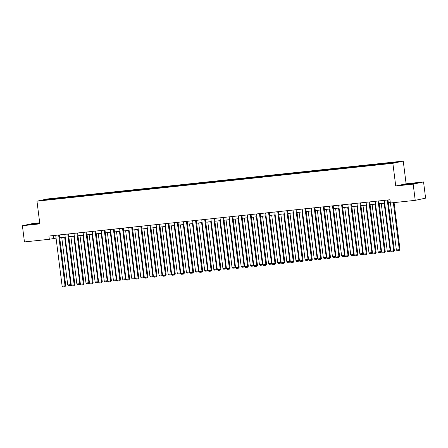 <?xml version="1.0" encoding="UTF-8"?>
<svg xmlns="http://www.w3.org/2000/svg" width="448" height="448" viewBox="0 0 448 448"><rect width="100%" height="100%" fill="white"/><g stroke="black" fill="none" stroke-linecap="round" stroke-linejoin="round"><path stroke-width="0.67" d="M39.704 222.785L32.777 223.518L22.4 225.719L24.45 241.926L49.319 239.282L56.062 238.123M403.245 161.101L47.348 198.968L36.971 201.169L392.868 163.302L403.245 161.101L406.112 183.798L395.735 185.998L413.174 184.139L423.55 181.938L406.112 183.798M423.55 181.938L425.6 198.15L415.223 200.351L413.174 184.139M51.968 199.36L383.023 164.136L393.994 162.859L398.261 161.958L389.334 162.798L385.823 163.173L385.896 163.722M51.906 199.259L41.961 200.318L46.222 199.41L57.193 198.139L57.266 198.688M385.823 163.173L57.193 198.139M415.223 200.351L390.354 202.994L389.945 199.752L48.91 236.04L49.319 239.282M59.679 197.982L59.55 198.447M65.302 197.383L65.167 197.848M68.813 197.008L68.678 197.473M74.43 196.414L74.295 196.874M77.941 196.039L77.806 196.504M83.558 195.44L83.429 195.905M87.069 195.065L86.94 195.53M92.686 194.471L92.557 194.936M96.197 194.096L96.068 194.561M101.814 193.497L101.685 193.962M105.325 193.127L105.196 193.586M110.942 192.528L110.813 192.993M114.453 192.153L114.324 192.618M120.07 191.554L119.941 192.018M123.581 191.184L123.452 191.643M129.198 190.585L129.069 191.05M132.709 190.21L132.58 190.674M138.326 189.61L138.197 190.075M141.837 189.241L141.708 189.706M147.459 188.642L147.325 189.106M150.97 188.266L150.836 188.731M156.587 187.673L156.453 188.132M160.098 187.298L159.964 187.762M165.715 186.698L165.586 187.163M169.226 186.323L169.098 186.788M174.843 185.73L174.714 186.194M178.354 185.354L178.226 185.819M183.971 184.755L183.842 185.22M187.482 184.386L187.354 184.845M193.099 183.786L192.97 184.251M196.61 183.411L196.482 183.876M202.227 182.812L202.098 183.277M205.738 182.442L205.61 182.907M211.355 181.843L211.226 182.308M214.866 181.468L214.738 181.933M220.483 180.869L220.354 181.334M223.994 180.499L223.866 180.964M229.617 179.9L229.482 180.365M233.122 179.525L232.994 179.99M238.745 178.931L238.61 179.39M242.256 178.556L242.122 179.021M247.873 177.957L247.744 178.422M251.384 177.582L251.25 178.046M257.001 176.988L256.872 177.453M260.512 176.613L260.383 177.078M266.129 176.014L266 176.478M269.64 175.644L269.511 176.103M275.257 175.045L275.128 175.51M278.768 174.67L278.639 175.134M284.385 174.07L284.256 174.535M287.896 173.701L287.767 174.166M293.513 173.102L293.384 173.566M297.024 172.726L296.895 173.191M302.641 172.133L302.512 172.592M306.152 171.758L306.023 172.222M311.769 171.158L311.64 171.623M315.28 170.783L315.151 171.248M320.902 170.19L320.768 170.649M324.414 169.814L324.279 170.279M330.03 169.215L329.896 169.68M333.542 168.84L333.407 169.305M339.158 168.246L339.03 168.711M342.67 167.871L342.541 168.336M348.286 167.272L348.158 167.737M351.798 166.902L351.669 167.362M357.414 166.303L357.286 166.768M360.926 165.928L360.797 166.393M366.542 165.329L366.414 165.794M370.054 164.959L369.925 165.424M375.67 164.36L375.542 164.825M379.182 163.985L379.053 164.45M384.798 163.391L384.67 163.85M388.31 163.016L388.181 163.481M22.4 225.719L39.838 223.866L36.971 201.169M395.735 185.998L392.868 163.302M59.696 237.731L65.19 237.149M68.83 236.762L74.318 236.18M77.958 235.794L83.446 235.206M87.086 234.819L92.579 234.237M96.214 233.85L101.707 233.262M105.342 232.876L110.835 232.294M114.47 231.907L119.963 231.319M123.598 230.933L129.091 230.35M132.726 229.964L138.219 229.382M141.854 228.99L147.347 228.407M150.982 228.021L156.475 227.438M160.115 227.052L165.603 226.464M169.243 226.078L174.731 225.495M178.371 225.109L183.865 224.521M187.499 224.134L192.993 223.552M196.627 223.166L202.121 222.578M205.755 222.191L211.249 221.609M214.883 221.222L220.377 220.64M224.011 220.248L229.505 219.666M233.139 219.279L238.633 218.697M242.273 218.31L247.761 217.722M251.401 217.336L256.889 216.754M260.529 216.367L266.022 215.779M269.657 215.393L275.15 214.81M278.785 214.424L284.278 213.836M287.913 213.45L293.406 212.867M297.041 212.481L302.534 211.898M306.169 211.506L311.662 210.924M315.297 210.538L320.79 209.955M324.43 209.569L329.918 208.981M333.558 208.594L339.046 208.012M342.686 207.626L348.174 207.038M351.814 206.651L357.308 206.069M360.942 205.682L366.436 205.094M370.07 204.708L375.564 204.126M379.198 203.739L384.692 203.157M388.326 202.765L390.298 202.558M46.222 199.41L46.474 199.836M56.174 198.352L56.039 198.817M53.172 235.586L53.525 238.392M376.695 164.142L376.762 164.696M367.567 165.116L367.634 165.665M358.439 166.085L358.506 166.634M349.311 167.059L349.378 167.608M340.183 168.028L340.25 168.577M331.055 168.997L331.122 169.551M321.922 169.971L321.994 170.52M312.794 170.94L312.866 171.494M303.666 171.914L303.738 172.463M294.538 172.883L294.61 173.438M285.41 173.858L285.477 174.406M276.282 174.826L276.349 175.375M267.154 175.801L267.221 176.35M258.026 176.77L258.093 177.318M248.898 177.738L248.965 178.293M239.764 178.713L239.837 179.262M230.636 179.682L230.709 180.236M221.508 180.656L221.581 181.205M212.38 181.625L212.453 182.179M203.252 182.599L203.319 183.148M194.124 183.568L194.191 184.117M184.996 184.542L185.063 185.091M175.868 185.511L175.935 186.06M166.74 186.48L166.807 187.034M157.612 187.454L157.679 188.003M148.478 188.423L148.551 188.978M139.35 189.398L139.423 189.946M130.222 190.366L130.295 190.921M121.094 191.341L121.167 191.89M111.966 192.31L112.034 192.858M102.838 193.284L102.906 193.833M93.71 194.253L93.778 194.802M84.582 195.222L84.65 195.776M75.454 196.196L75.522 196.745M66.321 197.165L66.394 197.719M412.418 183.344L402.086 184.94L413.375 183.736L416.5 183.075L412.434 183.49M39.726 222.998L29.45 224.588L39.794 223.507M387.262 200.038L393.686 250.869L394.386 250.718L387.974 199.965M384.339 200.351L390.757 251.177L393.686 250.869L393.562 251.714L391.513 251.933L390.757 251.177M394.386 250.718L393.562 251.714M393.355 202.675L399.297 249.682L396.368 249.99L390.432 202.989M399.997 249.53L399.174 250.522L399.297 249.682L399.997 249.53L394.066 202.602M399.174 250.522L397.124 250.74L396.368 249.99M412.429 183.859L406.655 184.604M403.122 184.867L415.509 183.282M39.766 223.278L34.026 224.252M30.486 224.515L39.749 223.138M378.134 201.012L384.558 251.838L385.258 251.692L378.846 200.934M375.211 201.32L381.629 252.151L384.558 251.838L384.434 252.683L382.385 252.902L381.629 252.151M385.258 251.692L384.434 252.683M369.006 201.981L375.43 252.812L376.13 252.661L369.718 201.908M366.078 202.294L372.501 253.12L375.43 252.812L375.306 253.658L373.257 253.876L372.501 253.12M376.13 252.661L375.306 253.658M384.171 203.207L390.163 250.65L387.24 250.964L381.248 203.521M390.706 250.774L390.046 251.496L390.163 250.65L390.678 250.544M390.046 251.496L387.996 251.714L387.24 250.964M375.043 204.182L381.035 251.619L378.112 251.933L372.12 204.49M381.578 251.748L380.918 252.465L381.035 251.619L381.55 251.513M380.918 252.465L378.868 252.683L378.112 251.933M359.878 202.955L366.296 253.781L367.002 253.635L360.59 202.877M356.95 203.263L363.373 254.094L366.296 253.781L366.178 254.626L364.129 254.845L363.373 254.094M367.002 253.635L366.178 254.626M350.75 203.924L357.168 254.755L357.874 254.604L351.462 203.851M347.822 204.238L354.245 255.063L357.168 254.755L357.05 255.601L355.001 255.814L354.245 255.063M357.874 254.604L357.05 255.601M341.622 204.898L348.04 255.724L348.74 255.578L342.328 204.82M338.694 205.206L345.117 256.038L348.04 255.724L347.917 256.57L345.873 256.788L345.117 256.038M348.74 255.578L347.917 256.57M365.915 205.15L371.907 252.594L368.984 252.902L362.992 205.464M372.45 252.717L371.784 253.439L371.907 252.594L372.422 252.482M371.784 253.439L369.74 253.658L368.984 252.902M356.787 206.125L362.779 253.562L359.856 253.876L353.858 206.433M363.322 253.691L362.656 254.408L362.779 253.562L363.294 253.456M362.656 254.408L360.612 254.626L359.856 253.876M347.659 207.094L353.651 254.537L350.728 254.845L344.73 207.407M354.194 254.66L353.528 255.382L353.651 254.537L354.161 254.425M353.528 255.382L351.478 255.601L350.728 254.845M332.489 205.867L338.912 256.693L339.612 256.547L333.2 205.789M329.566 206.181L335.989 257.006L338.912 256.693L338.789 257.538L336.745 257.757L335.989 257.006M339.612 256.547L338.789 257.538M338.531 208.068L344.523 255.506L341.594 255.819L335.602 208.376M345.066 255.634L344.4 256.351L344.523 255.506L345.033 255.399M344.4 256.351L342.35 256.57L341.594 255.819M323.361 206.836L329.784 257.667L330.484 257.516L324.072 206.763M320.438 207.15L326.861 257.981L329.784 257.667L329.661 258.513L327.611 258.731L326.861 257.981M330.484 257.516L329.661 258.513M329.403 209.037L335.395 256.48L332.466 256.788L326.474 209.35M335.938 256.603L335.272 257.326L335.395 256.48L335.905 256.368M335.272 257.326L333.222 257.538L332.466 256.788M314.233 207.81L320.656 258.636L321.356 258.49L314.944 207.732M311.31 208.118L317.727 258.95L320.656 258.636L320.533 259.482L318.483 259.7L317.727 258.95M321.356 258.49L320.533 259.482M320.27 210.011L326.267 257.449L323.338 257.762L317.346 210.319M326.805 257.572L326.144 258.294L326.267 257.449L326.777 257.342M326.144 258.294L324.094 258.513L323.338 257.762M305.105 208.779L311.528 259.61L312.228 259.459L305.816 208.706M302.182 209.093L308.599 259.918L311.528 259.61L311.405 260.456L309.355 260.674L308.599 259.918M312.228 259.459L311.405 260.456M311.142 210.98L317.139 258.423L314.21 258.731L308.218 211.294M317.677 258.546L317.016 259.263L317.139 258.423L317.649 258.311M317.016 259.263L314.966 259.482L314.21 258.731M295.977 209.754L302.4 260.579L303.1 260.434L296.688 209.675M293.054 210.062L299.471 260.893L302.4 260.579L302.277 261.425L300.227 261.643L299.471 260.893M303.1 260.434L302.277 261.425M302.014 211.949L308.006 259.392L305.082 259.706L299.09 212.262M308.549 259.515L307.888 260.238L308.006 259.392L308.521 259.286M307.888 260.238L305.838 260.456L305.082 259.706M286.849 210.722L293.272 261.554L293.972 261.402L287.56 210.65M283.92 211.036L290.343 261.862L293.272 261.554L293.149 262.399L291.099 262.618L290.343 261.862M293.972 261.402L293.149 262.399M292.886 212.923L298.878 260.361L295.954 260.674L289.962 213.231M299.421 260.49L298.76 261.206L298.878 260.361L299.393 260.254M298.76 261.206L296.71 261.425L295.954 260.674M277.721 211.697L284.138 262.522L284.844 262.377L278.432 211.618M274.792 212.005L281.215 262.836L284.138 262.522L284.021 263.368L281.971 263.586L281.215 262.836M284.844 262.377L284.021 263.368M283.758 213.892L289.75 261.335L286.826 261.643L280.834 214.206M290.293 261.458L289.626 262.181L289.75 261.335L290.265 261.223M289.626 262.181L287.582 262.399L286.826 261.643M268.593 212.666L275.01 263.497L275.716 263.346L269.304 212.593M265.664 212.979L272.087 263.805L275.01 263.497L274.893 264.337L272.843 264.555L272.087 263.805M275.716 263.346L274.893 264.337M274.63 214.866L280.622 262.304L277.698 262.618L271.701 215.174M281.165 262.433L280.498 263.15L280.622 262.304L281.137 262.198M280.498 263.15L278.454 263.368L277.698 262.618M259.465 213.64L265.882 264.466L266.582 264.32L260.176 213.562M256.536 213.948L262.959 264.779L265.882 264.466L265.759 265.311L263.715 265.53L262.959 264.779M266.582 264.32L265.759 265.311M265.502 215.835L271.494 263.278L268.57 263.586L262.573 216.149M272.037 263.402L271.37 264.124L271.494 263.278L272.009 263.166M271.37 264.124L269.326 264.342L268.57 263.586M250.337 214.609L256.754 265.434L257.454 265.289L251.042 214.53M247.408 214.922L253.831 265.748L256.754 265.434L256.631 266.28L254.587 266.498L253.831 265.748M257.454 265.289L256.631 266.28M256.374 216.81L262.366 264.247L259.437 264.561L253.445 217.118M262.909 264.376L262.242 265.093L262.366 264.247L262.875 264.141M262.242 265.093L260.193 265.311L259.437 264.561M241.203 215.578L247.626 266.409L248.326 266.258L241.914 215.505M238.28 215.891L244.703 266.722L247.626 266.409L247.503 267.254L245.459 267.473L244.703 266.722M248.326 266.258L247.503 267.254M247.246 217.778L253.238 265.222L250.309 265.53L244.317 218.092M253.781 265.345L253.114 266.067L253.238 265.222L253.747 265.11M253.114 266.067L251.065 266.28L250.309 265.53M232.075 216.552L238.498 267.378L239.198 267.232L232.786 216.474M229.152 216.86L235.57 267.691L238.498 267.378L238.375 268.223L236.326 268.442L235.57 267.691M239.198 267.232L238.375 268.223M238.118 218.753L244.11 266.19L241.181 266.504L235.189 219.061M244.647 266.314L243.986 267.036L244.11 266.19L244.619 266.084M243.986 267.036L241.937 267.254L241.181 266.504M222.947 217.521L229.37 268.352L230.07 268.201L223.658 217.448M220.024 217.834L226.442 268.66L229.37 268.352L229.247 269.198L227.198 269.416L226.442 268.66M230.07 268.201L229.247 269.198M228.984 219.722L234.982 267.159L232.053 267.473L226.061 220.035M235.519 267.288L234.858 268.005L234.982 267.159L235.491 267.053M234.858 268.005L232.809 268.223L232.053 267.473M213.819 218.495L220.242 269.321L220.942 269.175L214.53 218.417M210.896 218.803L217.314 269.634L220.242 269.321L220.119 270.166L218.07 270.385L217.314 269.634M220.942 269.175L220.119 270.166M219.856 220.69L225.854 268.134L222.925 268.447L216.933 221.004M226.391 268.257L225.73 268.979L225.854 268.134L226.363 268.027M225.73 268.979L223.681 269.198L222.925 268.447M204.691 219.464L211.114 270.295L211.814 270.144L205.402 219.391M201.768 219.778L208.186 270.603L211.114 270.295L210.991 271.141L208.942 271.359L208.186 270.603M211.814 270.144L210.991 271.141M210.728 221.665L216.72 269.102L213.797 269.416L207.805 221.973M217.263 269.231L216.602 269.948L216.72 269.102L217.235 268.996M216.602 269.948L214.553 270.166L213.797 269.416M195.563 220.438L201.986 271.264L202.686 271.118L196.274 220.36M192.634 220.746L199.058 271.578L201.986 271.264L201.863 272.11L199.814 272.328L199.058 271.578M202.686 271.118L201.863 272.11M201.6 222.634L207.592 270.077L204.669 270.385L198.677 222.947M208.135 270.2L207.474 270.922L207.592 270.077L208.107 269.965M207.474 270.922L205.425 271.141L204.669 270.385M186.435 221.407L192.853 272.238L193.558 272.087L187.146 221.334M183.506 221.721L189.93 272.546L192.853 272.238L192.735 273.078L190.686 273.297L189.93 272.546M193.558 272.087L192.735 273.078M192.472 223.608L198.464 271.046L195.541 271.359L189.549 223.916M199.007 271.174L198.341 271.891L198.464 271.046L198.979 270.939M198.341 271.891L196.297 272.11L195.541 271.359M177.307 222.376L183.725 273.207L184.43 273.056L178.018 222.303M174.378 222.69L180.802 273.521L183.725 273.207L183.607 274.053L181.558 274.271L180.802 273.521M184.43 273.056L183.607 274.053M183.344 224.577L189.336 272.02L186.413 272.328L180.415 224.89M189.879 272.143L189.213 272.866L189.336 272.02L189.851 271.908M189.213 272.866L187.169 273.084L186.413 272.328M168.179 223.35L174.597 274.176L175.297 274.03L168.885 223.272M165.25 223.664L171.674 274.49L174.597 274.176L174.474 275.022L172.43 275.24L171.674 274.49M175.297 274.03L174.474 275.022M174.216 225.551L180.208 272.989L177.285 273.302L171.287 225.859M180.751 273.118L180.085 273.834L180.208 272.989L180.718 272.882M180.085 273.834L178.035 274.053L177.285 273.302M159.046 224.319L165.469 275.15L166.169 274.999L159.757 224.246M156.122 224.633L162.546 275.464L165.469 275.15L165.346 275.996L163.302 276.214L162.546 275.464M166.169 274.999L165.346 275.996M165.088 226.52L171.08 273.963L168.151 274.271L162.159 226.834M171.623 274.086L170.957 274.803L171.08 273.963L171.59 273.851M170.957 274.803L168.907 275.022L168.151 274.271M149.918 225.294L156.341 276.119L157.041 275.974L150.629 225.215M146.994 225.602L153.418 276.433L156.341 276.119L156.218 276.965L154.168 277.183L153.418 276.433M157.041 275.974L156.218 276.965M155.96 227.489L161.952 274.932L159.023 275.246L153.031 227.802M162.495 275.055L161.829 275.778L161.952 274.932L162.462 274.826M161.829 275.778L159.779 275.996L159.023 275.246M140.79 226.262L147.213 277.094L147.913 276.942L141.501 226.19M137.866 226.576L144.284 277.402L147.213 277.094L147.09 277.939L145.04 278.158L144.284 277.402M147.913 276.942L147.09 277.939M146.826 228.463L152.824 275.901L149.895 276.214L143.903 228.777M153.362 276.03L152.701 276.746L152.824 275.901L153.334 275.794M152.701 276.746L150.651 276.965L149.895 276.214M131.662 227.237L138.085 278.062L138.785 277.917L132.373 227.158M128.738 227.545L135.156 278.376L138.085 278.062L137.962 278.908L135.912 279.126L135.156 278.376M138.785 277.917L137.962 278.908M137.698 229.432L143.696 276.875L140.767 277.189L134.775 229.746M144.234 276.998L143.573 277.721L143.696 276.875L144.206 276.769M143.573 277.721L141.523 277.939L140.767 277.189M122.534 228.206L128.957 279.037L129.657 278.886L123.245 228.133M119.61 228.519L126.028 279.345L128.957 279.037L128.834 279.882L126.784 280.095L126.028 279.345M129.657 278.886L128.834 279.882M128.57 230.406L134.562 277.844L131.639 278.158L125.647 230.714M135.106 277.973L134.445 278.69L134.562 277.844L135.078 277.738M134.445 278.69L132.395 278.908L131.639 278.158M113.406 229.18L119.829 280.006L120.529 279.86L114.117 229.102M110.477 229.488L116.9 280.319L119.829 280.006L119.706 280.851L117.656 281.07L116.9 280.319M120.529 279.86L119.706 280.851M119.442 231.375L125.434 278.818L122.511 279.126L116.519 231.689M125.978 278.942L125.317 279.664L125.434 278.818L125.95 278.706M125.317 279.664L123.267 279.882L122.511 279.126M104.278 230.149L110.695 280.98L111.401 280.829L104.989 230.076M101.349 230.462L107.772 281.288L110.695 280.98L110.578 281.82L108.528 282.038L107.772 281.288M111.401 280.829L110.578 281.82M110.314 232.35L116.306 279.787L113.383 280.101L107.391 232.658M116.85 279.916L116.183 280.633L116.306 279.787L116.822 279.681M116.183 280.633L114.139 280.851L113.383 280.101M95.15 231.118L101.567 281.949L102.273 281.798L95.861 231.045M92.221 231.431L98.644 282.262L101.567 281.949L101.45 282.794L99.4 283.013L98.644 282.262M102.273 281.798L101.45 282.794M101.186 233.318L107.178 280.762L104.255 281.07L98.258 233.632M107.722 280.885L107.055 281.607L107.178 280.762L107.694 280.65M107.055 281.607L105.011 281.826L104.255 281.07M86.022 232.092L92.439 282.918L93.139 282.772L86.733 232.014M83.093 232.406L89.516 283.231L92.439 282.918L92.316 283.763L90.272 283.982L89.516 283.231M93.139 282.772L92.316 283.763M92.058 234.293L98.05 281.73L95.127 282.044L89.13 234.601M98.594 281.859L97.927 282.576L98.05 281.73L98.566 281.624M97.927 282.576L95.883 282.794L95.127 282.044M76.894 233.061L83.311 283.892L84.011 283.741L77.599 232.988M73.965 233.374L80.388 284.2L83.311 283.892L83.188 284.738L81.144 284.956L80.388 284.2M84.011 283.741L83.188 284.738M82.93 235.262L88.922 282.705L85.994 283.013L80.002 235.575M89.466 282.828L88.799 283.545L88.922 282.705L89.432 282.593M88.799 283.545L86.75 283.763L85.994 283.013M67.76 234.035L74.183 284.861L74.883 284.715L68.471 233.957M64.837 234.343L71.26 285.174L74.183 284.861L74.06 285.706L72.016 285.925L71.26 285.174M74.883 284.715L74.06 285.706M73.802 236.23L79.794 283.674L76.866 283.987L70.874 236.544M80.338 283.797L79.671 284.519L79.794 283.674L80.304 283.567M79.671 284.519L77.622 284.738L76.866 283.987M58.632 235.004L65.055 285.835L65.755 285.684L59.343 234.931M55.709 235.318L62.126 286.143L65.055 285.835L64.932 286.681L62.882 286.899L62.126 286.143M65.755 285.684L64.932 286.681M64.674 237.205L70.666 284.642L67.738 284.956L61.746 237.518M71.204 284.771L70.543 285.488L70.666 284.642L71.176 284.536M70.543 285.488L68.494 285.706L67.738 284.956"/></g></svg>
